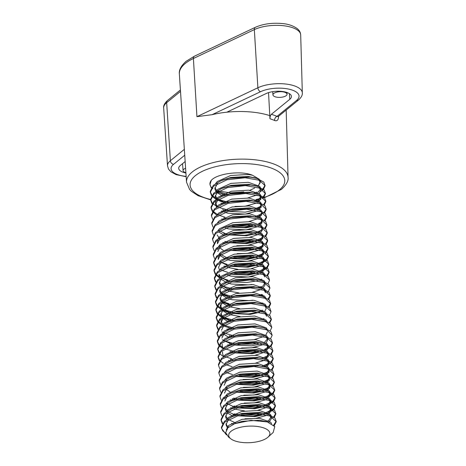 <?xml version="1.0" encoding="UTF-8"?>
<svg xmlns="http://www.w3.org/2000/svg" width="466" height="466" viewBox="0 0 466 466"><rect width="100%" height="100%" fill="white"/><g stroke="black" fill="none" stroke-linecap="round" stroke-linejoin="round"><path stroke-width="0.7" d="M185.893 172.665A7.048 2.831 -2.7 0 1 183.074 170.597A7.048 2.831 -2.7 0 1 183.86 169.181A7.048 2.831 -2.7 0 1 185.596 168.243M273.752 93.485A7.048 2.831 -2.7 0 1 281.645 91.72A7.048 2.831 -2.7 0 1 287.044 94.243A7.048 2.831 -2.7 0 1 286.252 95.594A7.048 2.831 -2.7 0 1 278.441 97.365A7.048 2.831 -2.7 0 1 272.965 94.907A7.048 2.831 -2.7 0 1 273.752 93.485M274.532 120.473A51.674 20.743 177.3 0 0 269.965 118.754C269.954 116.745 270.426 115.259 271.381 114.31A55.11 22.118 -2.7 0 1 277.002 116.384L296.551 100.446A3.437 2.767 -129.2 0 0 298.572 99.969L278.051 116.698L277.002 116.384A3.437 2.435 -66.6 0 0 274.532 120.473C277.124 121.376 278.47 120.012 278.563 116.401L278.563 116.284M269.965 118.754L268.521 92.635M296.551 100.446A22.217 8.918 177.3 0 0 289.602 89.309A22.217 8.918 177.3 0 0 260.546 91.703L212.082 114.683A51.732 20.766 -2.7 0 1 226.837 112.195A51.732 20.766 -2.7 0 1 269.779 115.62M212.082 114.683L196.937 116.669L193.396 58.512A52.897 21.232 177.3 0 0 185.264 63.487A52.897 21.232 177.3 0 0 179.358 74.065L186.522 182.183A50.829 20.405 -2.7 0 1 192.202 172.018A50.829 20.405 -2.7 0 1 249.036 159.302A50.829 20.405 -2.7 0 1 288.064 177.395L286.176 110.075M226.441 434.918L221.472 428.266L224.519 422.225L237.811 415.818L256.475 413.703L270.041 416.016L276.245 421.742L274.171 425.708M225.818 433.566L222.725 430.724L221.472 427.776M221.472 428.266L221.426 427.287L224.472 421.241L232.342 416.616L240.52 414.175L261.432 413.086L268.136 414.414L274.934 418.037L276.245 421.742M227.705 427.963L227.146 427.672M222.358 423.786L221.1 420.402L224.152 414.361L237.835 407.849L255.834 405.834L270.257 408.385L275.872 413.878L274.264 417.396M222.678 423.279L221.1 419.907M221.1 420.402L221.053 419.417L224.105 413.377L231.969 408.752L240.147 406.311L261.059 405.222L267.769 406.55L274.561 410.173L275.872 413.878M221.985 415.922L220.727 412.538L223.779 406.498L237.468 399.979L255.467 397.964L269.89 400.521L275.505 406.014L273.897 409.532M220.733 412.538L220.686 411.554L223.732 405.513L231.596 400.888L239.774 398.442L260.686 397.352L267.397 398.686L274.189 402.304L275.505 406.014M273.35 410.051L265.964 413.855M264.001 414.437L253.166 416.202L238.51 415.631M236.297 415.247L232.959 414.472M221.618 408.059L220.36 404.674L223.406 398.628L237.095 392.116L255.094 390.1L269.517 392.652L275.132 398.15L273.525 401.669M272.662 409.591L263.954 413.453M261.42 414.064L256.213 414.926L241.26 415.014M237.765 414.536L234.305 413.843M220.36 404.674L220.313 403.69L223.36 397.649L231.229 393.024L239.407 390.578L260.319 389.489L267.024 390.817L273.822 394.44L275.132 398.15M272.977 402.187L265.597 405.985M263.628 406.573L252.793 408.338L238.143 407.767M235.575 407.313L232.586 406.602M221.245 400.189L219.987 396.805L223.039 390.764L236.722 384.252L254.721 382.237L269.144 384.788L274.759 390.281L273.152 393.799M272.29 401.727L263.581 405.589M261.053 406.195L255.84 407.057L240.887 407.15M238.097 406.783L233.932 405.979M219.987 396.805L219.94 395.826L222.993 389.78L230.856 385.155L239.035 382.714L259.946 381.625L266.657 382.953L273.449 386.576L274.759 390.281M272.61 394.318L265.224 398.121M263.261 398.704L252.426 400.475L237.771 399.904M235.202 399.444L232.219 398.739M220.872 392.325L219.614 388.941L222.666 382.901L236.355 376.388L254.354 374.373L268.777 376.924L274.392 382.417L272.785 385.935M270.321 394.918L263.208 397.725M260.68 398.331L255.473 399.193L240.514 399.286M237.025 398.809L233.559 398.11M219.62 388.941L219.573 387.957L222.62 381.916L230.484 377.291L238.662 374.85L259.574 373.761L266.284 375.089L273.076 378.712L274.392 382.417M269.785 388.161L264.851 390.258M262.888 390.84L252.054 392.611L237.404 392.04M220.505 384.462L219.247 381.077L222.294 375.037L235.982 368.519L253.982 366.503L268.404 369.06L274.02 374.553L272.412 378.072M269.948 387.054L263.307 389.727M260.313 390.467L255.1 391.329L240.147 391.417M219.247 381.077L219.201 380.093L222.247 374.052L230.117 369.427L238.295 366.987L259.207 365.892L265.911 367.225L272.709 370.843L274.02 374.553M269.412 380.297L264.612 382.347M262.515 382.976L251.681 384.741L237.031 384.17M220.133 376.598L218.874 373.214L221.927 367.167L235.61 360.655L253.609 358.639L268.032 361.197L273.647 366.69L272.039 370.208M269.581 379.19L262.94 381.864M259.941 382.603L254.727 383.466L239.774 383.553M218.874 373.214L218.828 372.229L221.88 366.189L229.744 361.564L237.922 359.117L258.834 358.028L265.544 359.356L272.336 362.979L273.647 366.69M269.039 372.427L264.239 374.483M262.148 375.113L251.314 376.877L236.658 376.307M219.76 368.728L218.502 365.35L221.554 359.303L235.243 352.791L253.242 350.776L267.665 353.327L273.28 358.82L271.672 362.338M269.208 371.326L262.568 374M259.568 374.734L254.36 375.596L239.402 375.689M232.447 374.518L226.412 372.555M218.502 365.35L218.461 364.365L221.507 358.319L229.371 353.694L237.549 351.253L258.461 350.164L265.171 351.492L271.963 355.115L273.28 358.82M271.125 362.857L265.847 365.903L263.739 366.66M234.072 368.053L233.722 367.983M219.393 360.865L218.135 357.48L221.181 351.44L234.87 344.927L252.869 342.912L267.292 345.463L272.907 350.956L271.299 354.475M268.835 363.457L262.195 366.13M232.08 366.649L226.045 364.686M223.36 363.329L220.133 360.83M219.713 360.358L218.135 356.985M218.135 357.48L218.088 356.502L221.134 350.455L228.998 345.83L237.182 343.39L258.094 342.3L264.799 343.628L271.596 347.252L272.907 350.956M268.3 356.7L265.474 358.039M223.529 356.735L219.387 353.478M219.02 353.001L217.762 349.617L220.814 343.576L234.497 337.058L252.496 335.042L266.919 337.6L272.534 343.093L270.927 346.611M267.14 353.123L268.468 355.599L261.828 358.267M235.872 359.595L235.167 359.478M231.707 358.785L225.672 356.822M219.34 352.494L217.762 349.121M217.762 349.617L217.715 348.632L220.768 342.592L228.631 337.967L236.81 335.526L257.721 334.437L264.432 335.765L271.224 339.388L272.534 343.093M269.43 347.886L265.463 350.024M261.036 351.515L250.201 353.28L235.546 352.715M232.977 352.255L229.994 351.55M223.162 348.871L219.02 345.609M218.647 345.137L217.389 341.753L220.441 335.712L234.13 329.194L252.123 327.179L266.552 329.736L272.167 335.229L270.56 338.747M269.692 346.669L264.339 349.465M258.455 351.143L253.248 352.005L238.289 352.092M234.8 351.614L225.299 348.958M223.971 348.341L219.387 345.096M218.973 344.624L217.389 341.258M217.348 340.768L220.395 334.728L228.258 330.103L236.437 327.656L257.349 326.567L264.059 327.901L270.851 331.518L272.161 335.229M218.28 337.273L217.022 333.889L220.069 327.843L233.757 321.33L251.756 319.315L266.179 321.866L271.795 327.365L270.187 330.877M258.088 343.273L252.875 344.135L237.922 344.228M234.427 343.751L224.932 341.095M223.598 340.471L222.247 339.737M218.601 336.761L217.022 333.394M217.022 333.889L216.975 332.905L220.022 326.864L227.886 322.239L236.064 319.793L256.982 318.703L263.686 320.031L270.484 323.654L271.795 327.365M232.237 336.522L230.093 336.038M217.907 329.404L216.649 326.019L219.696 319.979L233.384 313.467L251.384 311.451L265.806 314.002L271.422 319.495L269.814 323.014M234.054 335.887L224.268 333.097M223.231 332.608L221.874 331.868M218.228 328.897L216.649 325.524M216.649 326.019L216.603 325.041L219.655 318.994L227.519 314.369L235.697 311.929L256.609 310.839L263.319 312.168L270.111 315.791L271.422 319.495M231.864 328.658L222.905 325.728M222.049 325.274L217.902 322.018M217.535 321.54L216.276 318.156L219.329 312.115L233.017 305.597L251.011 303.587L265.439 306.139L271.055 311.632L269.447 315.15M233.687 328.023L223.896 325.233M222.859 324.744L218.274 321.505M217.861 321.033L216.276 317.661M216.276 318.156L216.23 317.171L219.282 311.131L227.146 306.506L235.324 304.065L256.236 302.976L262.946 304.304L269.738 307.927L271.049 311.632M263.977 318.563L263.622 318.709M231.491 320.794L222.532 317.859M221.676 317.41L217.535 314.148M217.168 313.676L215.909 310.292L218.956 304.251L232.645 297.733L250.644 295.718L265.067 298.275L270.682 303.768L269.074 307.286M259.97 318.942L259.498 319.07M233.315 320.154L223.43 317.329M222.486 316.88L217.907 313.641M217.488 313.164L215.904 309.797M215.909 310.292L215.863 309.308L218.909 303.267L226.773 298.642L234.951 296.195L255.869 295.106L262.574 296.44L269.371 300.057L270.682 303.768M263.249 310.845L261.146 311.608M259.178 312.191L248.343 313.956L233.693 313.385M231.474 313.001L227.35 311.999L222.165 309.995M221.303 309.541L217.162 306.284M216.795 305.812L215.537 302.428L218.583 296.382L232.272 289.869L250.271 287.854L264.694 290.405L270.309 295.904L268.701 299.417M262.486 310.14L259.603 311.078M232.942 312.29L223.156 309.506M222.119 309.01L217.535 305.772M217.115 305.3L215.537 301.933M215.537 302.428L215.49 301.444L218.537 295.403L226.406 290.778L234.584 288.332L255.496 287.242L262.207 288.57L268.999 292.194L270.309 295.904M261.012 303.733L262.876 302.982L260.902 303.698M230.752 305.061L222.148 302.306M216.422 297.943L215.164 294.559L218.216 288.518L231.905 282.006L249.898 279.99L264.327 282.542L269.942 288.035L268.334 291.553M233.274 304.537L232.575 304.426M229.109 303.727L222.783 301.636M221.746 301.147L220.389 300.413M216.748 297.436L215.164 294.063M215.164 294.559L215.117 293.58L218.17 287.534L226.033 282.909L234.212 280.468L255.123 279.379L261.834 280.707L268.626 284.33L269.936 288.035M262.865 294.966L260.64 295.863M260.861 295.724L260.401 295.875M227.385 296.498L221.775 294.436M216.055 290.079L214.797 286.695L217.843 280.654L231.532 274.142L249.531 272.127L263.954 274.678L269.569 280.171L267.962 283.689M261.746 294.407L258.385 295.479M232.907 296.673L222.41 293.772M221.373 293.283L220.022 292.543M216.375 289.572L214.791 286.2M214.797 286.695L214.75 285.71L217.797 279.67L225.66 275.045L233.839 272.604L254.756 271.515L261.461 272.843L268.259 276.466L269.569 280.171M230.012 289.334L227.012 288.635M215.682 282.215L214.424 278.831L217.471 272.791L231.159 266.272L249.159 264.257L263.581 266.814L269.197 272.307L267.589 275.825M261.374 286.543L258.018 287.609M231.829 288.693L222.334 286.037M216.003 281.703L214.424 278.336M214.424 278.831L214.377 277.847L217.424 271.806L225.294 267.181L233.472 264.735L254.384 263.645L261.094 264.979L267.886 268.597L269.197 272.307M257.698 280.73L246.864 282.495L232.208 281.924M229.639 281.47L226.645 280.765M219.818 278.08L215.676 274.824M215.309 274.352L214.051 270.967L217.104 264.921L230.792 258.409L248.786 256.393L263.214 258.945L268.83 264.443L267.222 267.962M227.996 280.136L221.962 278.173M219.276 276.816L216.049 274.311M215.63 273.839L214.051 270.472M214.051 270.967L214.005 269.983L217.057 263.942L224.921 259.317L233.099 256.871L254.011 255.782L260.721 257.11L267.513 260.733L268.824 264.443M266.674 268.48L259.422 272.237M257.325 272.866L246.491 274.631L231.835 274.06M214.942 266.482L213.684 263.098L216.731 257.057L230.42 250.545L248.419 248.529L262.841 251.081L268.457 256.574L266.849 260.092M265.987 268.02L257.745 271.754M254.751 272.488L249.537 273.35L234.579 273.443M227.629 272.266L221.595 270.309M215.263 265.975L213.678 262.603M213.684 263.098L213.638 262.119L216.684 256.073L224.548 251.448L232.726 249.007L253.638 247.918L260.348 249.246L267.146 252.869L268.457 256.574M266.302 260.611L258.921 264.414M256.952 264.997L246.118 266.768L231.468 266.197M214.57 258.618L213.311 255.234L216.358 249.194L230.047 242.681L248.046 240.666L262.469 243.217L268.084 248.71L266.476 252.228M265.3 260.383L257.378 263.884M254.378 264.624L249.164 265.486L234.212 265.579M227.257 264.403L221.222 262.44M213.311 255.234L213.265 254.25L216.311 248.209L224.181 243.584L232.359 241.143L253.271 240.054L259.981 241.382L266.773 245.005L268.084 248.71M263.476 254.453L258.548 256.55M256.58 257.133L245.751 258.904L231.095 258.333M228.526 257.873L225.538 257.168M214.197 250.755L212.939 247.37L215.991 241.33L229.68 234.812L247.673 232.796L262.102 235.353L267.717 240.846L266.109 244.365M262.317 250.877L263.645 253.353L257.005 256.02M254.005 256.76L248.792 257.622L233.839 257.71M212.939 247.37L212.892 246.386L215.944 240.345L223.808 235.72L231.986 233.274L252.898 232.185L259.609 233.518L266.401 237.136L267.711 240.846M263.109 246.59L258.31 248.64M256.213 249.269L245.378 251.034L230.722 250.463M213.83 242.891L212.572 239.507L215.618 233.46L229.307 226.948L247.306 224.932L261.729 227.484L267.344 232.983L265.736 236.501M261.95 243.013L263.273 245.489L256.632 248.157M253.638 248.896L248.425 249.759L233.466 249.846M212.572 239.507L212.525 238.522L215.572 232.482L223.435 227.857L231.614 225.41L252.525 224.321L259.236 225.649L266.034 229.272L267.344 232.983M262.737 238.72L257.937 240.776M255.84 241.405L245.005 243.17L230.355 242.6M227.787 242.145L224.798 241.435M213.457 235.021L212.199 231.637L215.245 225.596L228.934 219.084L246.933 217.069L261.356 219.62L266.971 225.113L265.364 228.631M261.577 235.144L262.906 237.625L256.265 240.293M253.265 241.027L248.052 241.889L233.099 241.982M212.199 231.637L212.152 230.658L215.199 224.612L223.068 219.987L231.247 217.546L252.158 216.457L258.869 217.785L265.661 221.408L266.971 225.113M255.467 233.536L244.638 235.307L229.983 234.736M227.414 234.276L224.426 233.571M213.084 227.158L211.826 223.773L214.878 217.733L228.567 211.22L246.561 209.205L260.989 211.756L266.599 217.249L264.997 220.768M261.333 230.39L255.892 232.423M211.826 223.773L211.78 222.795L214.832 216.748L222.696 212.123L230.874 209.683L251.786 208.593L258.496 209.921L265.288 213.545L266.599 217.249M261.997 222.993L259.527 224.181M255.1 225.672L244.266 227.443L229.61 226.872M227.396 226.482L227.041 226.412M212.717 219.294L211.459 215.909L214.506 209.869L228.194 203.351L246.194 201.335L260.616 203.892L266.232 209.385L264.624 212.904M262.16 221.886L258.409 223.622M252.525 225.299L247.312 226.161L232.353 226.249M229.569 225.888L228.864 225.771M211.459 215.909L211.413 214.925L214.459 208.885L222.323 204.259L230.501 201.819L251.413 200.724L258.123 202.058L264.921 205.675L266.232 209.385M261.624 215.129L256.824 217.179M216.853 215.164L212.712 211.902M212.345 211.43L211.086 208.046L214.133 202.005L227.822 195.487L245.821 193.472L260.244 196.029L265.859 201.522L264.251 205.04M263.074 213.195L255.152 216.696M225.031 217.214L218.997 215.251M217.669 214.634L213.084 211.389M212.665 210.917L211.086 207.551M211.086 208.046L211.04 207.061L214.086 201.021L221.956 196.396L230.134 193.949L251.046 192.86L257.756 194.188L264.548 197.811L265.859 201.522M261.251 207.259L256.451 209.316M226.301 210.684L222.527 209.752M211.972 203.566L210.714 200.182L213.766 194.136L227.449 187.623L245.448 185.608L259.877 188.159L265.486 193.652L263.884 197.17M261.42 206.158L254.78 208.832M228.124 210.044L218.624 207.387M217.296 206.764L212.712 203.525M212.292 203.054L210.714 199.687M210.714 200.182L210.667 199.198L213.719 193.151L221.583 188.526L229.761 186.085L250.673 184.996L257.383 186.324L264.175 189.947L265.486 193.652M260.884 199.396L256.084 201.452M225.928 202.815L222.154 201.889L216.97 199.885M216.113 199.431L211.972 196.174M211.605 195.697L210.347 192.312L213.393 186.272L227.082 179.76L245.081 177.744L259.504 180.295L265.119 185.788L263.511 189.307M261.047 198.289L254.407 200.963M228.457 202.291L217.96 199.39M216.923 198.9L212.345 195.662M211.925 195.19L210.341 191.817M210.347 192.312L210.3 191.334L213.346 185.287L221.21 180.662L229.389 178.222L250.3 177.132L257.011 178.461L263.808 182.084L265.119 185.788M276.187 421.252L273.629 425.143M275.814 413.389L273.676 416.93M273.035 417.454L272.721 417.687M275.447 405.519L273.303 409.066M275.074 397.655L272.93 401.203M274.701 389.792L272.563 393.333M271.923 393.857L271.608 394.09M274.334 381.928L272.191 385.469M273.961 374.058L271.818 377.606M273.589 366.194L271.451 369.742M273.222 358.331L271.078 361.872M272.849 350.467L270.705 354.009M272.476 342.603L270.338 346.145M271.363 319.006L269.226 322.548M270.624 303.273L268.48 306.82M270.251 295.409L268.113 298.956M267.787 292.071L266.832 292.829M269.138 271.812L266.995 275.359M268.765 263.948L266.628 267.496M268.399 256.084L266.255 259.626M265.935 252.747L264.979 253.504M268.026 248.221L265.882 251.762M267.653 240.351L265.515 243.899M267.286 232.487L265.142 236.035M266.913 224.624L264.77 228.165M266.54 216.76L264.403 220.302M266.173 208.89L264.03 212.438M265.801 201.027L263.657 204.574M263.337 197.689L262.381 198.446M265.428 193.163L263.29 196.71M262.649 197.235L262.335 197.462M262.964 189.825L260.511 191.532M265.061 185.299L262.917 188.841M262.276 189.365L261.962 189.598M231.002 431.318A20.632 8.283 177.3 0 0 230.95 438.908A20.632 8.283 177.3 0 0 249.246 442.7A20.632 8.283 177.3 0 0 267.601 437.498A20.632 8.283 177.3 0 0 267.997 437.16A20.632 8.283 177.3 0 0 258.385 426.611A20.632 8.283 177.3 0 0 231.002 431.318M228.608 437.149L225.649 432.664L227.903 427.771L234.718 423.676L251.052 420.344L267.245 421.905L274.765 426.541L273.192 432.448L267.997 437.16M225.556 194.951L216.952 192.19M211.232 187.833L209.974 184.449L211.319 180.313A27.511 11.044 177.3 0 0 209.95 184.018L209.974 184.449M209.968 184.227A27.511 11.044 177.3 0 0 211.494 187.408M211.931 187.85A27.511 11.044 177.3 0 0 212.904 188.683M256.923 192.161L253.568 193.233M227.379 194.316L217.587 191.526M185.153 161.539L180.33 165.471A14.592 5.86 177.3 0 0 178.699 168.278A14.592 5.86 177.3 0 0 185.911 173.008M271.381 114.31L289.788 99.305A14.592 5.86 177.3 0 0 291.413 96.363A14.592 5.86 177.3 0 0 281.953 91.423A14.592 5.86 177.3 0 0 266.138 93.561L226.837 112.195M211.319 180.313C217.144 173.608 240.73 170.34 252.444 175.21L259.335 179.264M260.261 181.647L258.531 185.398M254.64 188.078L249.764 190.314M243.788 191.875L230.437 192.877L218.356 191.013M234.718 423.676L242.18 421.311L259.545 420.239L266.296 421.643M227.53 428.143L225.958 424.608L228.59 419.383M233.926 416.022L241.807 413.441L259.178 412.369L266.447 413.965M270.111 416.045L271.433 418.52L268.812 422.423M233.443 424.223L231.468 423.361M226.61 419.581L225.585 416.744L228.224 411.513M233.553 408.152L241.435 405.577L258.805 404.505L266.074 406.102M269.738 408.181L271.061 410.657L268.492 414.519M267.437 415.183L255.059 418.602L244.959 418.783M233.041 416.342L227.082 412.725M226.237 411.711L225.218 408.88L227.851 403.649M233.181 400.288L241.068 397.714L258.432 396.642L265.702 398.232M269.365 400.311L270.694 402.793L268.119 406.655M267.065 407.319L257.855 410.29M244.586 410.919L234.066 408.973M232.668 408.478L230.728 407.633M224.845 401.01L227.484 395.785M231.229 393.024L240.695 389.85L258.059 388.778L265.335 390.368M268.999 392.448L270.321 394.929L267.752 398.791M266.692 399.455L254.32 402.874L244.219 403.055M232.289 400.609L230.355 399.77M224.472 393.147L227.111 387.922M230.856 385.155L240.322 381.98L257.692 380.908L266.657 382.953M268.626 384.584L269.948 387.06L267.379 390.927M266.325 391.591L253.947 395.011L243.846 395.185M229.983 391.9L225.969 389.127M224.105 385.283L226.738 380.052M230.484 377.291L239.955 374.116L257.319 373.045L266.284 375.089M268.253 376.72L269.581 379.196L267.006 383.058M265.952 383.728L253.58 387.147L243.473 387.322M230.117 369.427L239.582 366.253L256.947 365.181L265.911 367.225M267.886 368.851L269.208 371.332L266.639 375.194M265.579 375.858L253.207 379.277L243.106 379.458M229.744 361.564L239.209 358.389L256.58 357.317L265.544 359.356M267.513 360.987L268.835 363.468L267.315 366.486M230.955 353.1L238.842 350.519L256.207 349.448L263.476 351.044M268.468 355.599L265.894 359.467M264.839 360.131L255.63 363.096M230.443 361.29L228.497 360.439M223.645 356.659L222.62 353.822L222.527 351.853M230.583 345.23L238.47 342.656L255.834 341.584L264.799 343.628M266.768 345.259L268.096 347.735L266.575 350.758M264.467 352.267L255.257 355.232M223.272 348.795L222.247 345.958L222.154 343.99M230.216 337.367L238.097 334.792L255.467 333.72L262.737 335.31M266.401 337.39L267.723 339.871L266.202 342.889M264.094 344.397L251.722 347.817L241.621 347.997M229.691 345.556L227.757 344.712M221.88 338.089L224.513 332.864M228.258 330.103L237.73 326.928L255.094 325.856L264.059 327.901M267.356 332.008L265.836 335.025M263.727 336.534L254.518 339.498M229.324 337.687L223.057 333.732M221.507 330.225L224.146 325M229.47 321.639L237.357 319.064L254.721 317.993L261.997 319.583M228.952 329.823L227.018 328.979M223.202 324.534L222.125 323.311L221.041 320.392L221.134 322.361L223.773 317.136M229.103 313.775L236.984 311.195L254.354 310.123L263.319 312.168M265.288 313.799L266.61 316.274M228.579 321.959L222.311 317.998M221.787 317.334L220.768 314.498L223.4 309.267M228.73 305.906L236.617 303.331L253.982 302.259L261.251 303.849M264.915 305.929L266.243 308.41L264.723 311.428M240.136 316.536L229.616 314.591M228.212 314.096L221.944 310.135M221.414 309.465L220.395 306.634L223.033 301.403M228.357 298.042L236.245 295.467L253.609 294.395L260.884 295.986M239.769 308.673L229.243 306.727M227.851 306.232L221.886 302.615M221.047 301.601L220.022 298.764L222.661 293.539M227.99 290.178L235.872 287.604L253.242 286.532L260.511 288.122M264.175 290.202L265.498 292.683L265.404 290.714M263.977 295.7L262.929 296.545M252.659 300.174L249.496 300.628L232.039 299.731L228.87 298.863M227.466 298.362L221.519 294.745M220.674 293.737L219.649 290.901L222.288 285.675M226.033 282.909L235.505 279.734L252.869 278.662L260.139 280.258M263.803 282.338L265.131 284.813L262.556 288.681M261.502 289.345L252.287 292.31M239.023 292.939L228.503 291M227.099 290.499L221.146 286.881M220.302 285.874L219.282 283.037L221.921 277.806M225.66 275.045L235.132 271.87L252.496 270.798L261.461 272.843M263.43 274.474L264.758 276.95M251.92 284.446L248.757 284.895L231.293 284.004L228.13 283.13M226.726 282.635L220.773 279.017M219.935 278.004L218.909 275.173M225.294 267.181L234.759 264.006L252.129 262.935L259.399 264.525M263.063 266.604L264.385 269.086L261.816 272.948M260.756 273.612L248.384 277.031L230.926 276.14L227.757 275.266M219.562 270.14L218.537 267.303L221.175 262.078M226.505 258.717L234.392 256.143L251.756 255.071L260.721 257.11M262.69 258.741L264.018 261.222L261.443 265.084M260.389 265.748L251.174 268.713M237.91 269.348L227.391 267.402M225.987 266.901L224.047 266.063M218.286 255.799L218.17 259.44L220.808 254.215M226.132 250.854L234.019 248.273L251.384 247.201L258.659 248.797M263.645 253.353L261.077 257.22M260.016 257.884L247.644 261.304L230.181 260.407L227.018 259.539M225.614 259.038L219.346 255.077M217.797 251.576L220.435 246.345M225.765 242.984L233.647 240.409L251.017 239.338L259.981 241.382M263.273 245.489L260.704 249.351M259.644 250.015L247.271 253.44L237.171 253.615M223.307 250.329L219.288 247.557M217.546 240.066L217.424 243.712L220.063 238.481M225.393 235.12L233.274 232.546L250.644 231.474L259.609 233.518M262.906 237.625L260.331 241.487M259.277 242.151L246.898 245.57L236.798 245.751M224.874 243.304L222.934 242.466M225.02 227.257L232.907 224.682L250.271 223.61L259.236 225.649M261.205 227.28L262.533 229.761L259.964 233.623M258.904 234.287L249.694 237.252M224.513 235.447L218.548 231.823M224.653 219.393L232.534 216.812L249.904 215.741L258.869 217.785M260.838 219.416L262.16 221.892L260.64 224.915M258.531 226.424L246.159 229.843L228.701 228.946L225.532 228.078M224.28 211.523L232.161 208.949L249.531 207.877L258.496 209.921M261.793 214.028L259.218 217.896M258.164 218.56L248.949 221.525M223.762 219.713L221.822 218.869M223.907 203.659L231.794 201.085L249.159 200.013L256.434 201.603M260.092 203.683L261.42 206.164L258.846 210.026M257.791 210.69L245.419 214.11L227.956 213.218L224.793 212.345M223.389 211.849L221.455 211.005M216.597 207.219L215.572 204.382L218.21 199.157M223.54 195.796L231.421 193.221L248.792 192.149L256.061 193.74M259.725 195.819L261.047 198.3L258.479 202.162M257.418 202.827L245.046 206.246L234.946 206.426M223.028 203.986L221.082 203.141M216.224 199.355L215.199 196.518L217.838 191.293M223.167 187.932L231.049 185.351L248.419 184.286L255.688 185.876M259.352 187.955L260.68 190.431L259.154 193.454M257.051 194.963L247.836 197.928M222.649 196.116L216.375 192.155M215.851 191.491L214.832 188.654L217.471 183.429M222.795 180.062L230.682 177.488L248.046 176.416L255.316 178.012M258.98 180.092L260.308 182.567L257.733 186.435M226.243 429.914L228.765 425.382L242.087 419.342L259.451 418.27L270.664 422.219L271.573 423.676M228.515 427.217L226.948 425.563L226.01 423.617M226.75 419.487L228.392 417.519L241.714 411.478L259.084 410.406L270.292 414.356L271.072 415.474M271.433 418.52L271.34 416.557L268.754 420.431L266.511 421.701M236.046 423.145L228.352 419.517M227.653 418.917L225.643 415.754M226.377 411.618L228.02 409.649L241.341 403.614L258.712 402.542L269.925 406.486L270.699 407.61M271.061 410.657L270.973 408.688L268.381 412.567L266.057 413.872M264.484 414.524L254.966 416.639L237.817 415.812M235.674 415.282L228.031 411.694M227.28 411.047L225.27 407.89M226.004 403.754L227.653 401.785L240.974 395.745L258.339 394.673L269.552 398.622L270.327 399.746M270.694 402.793L270.6 400.824L268.014 404.704L265.684 406.008M264.117 406.661L254.599 408.775L237.45 407.948M234.858 407.284L227.658 403.83M226.913 403.183L226.616 402.892M224.752 399.047L224.967 397.37M225.637 395.89L227.28 393.921L240.602 387.881L257.972 386.809L269.179 390.758L269.96 391.877M270.321 394.929L270.228 392.96L267.641 396.834L265.317 398.145M263.744 398.791L254.226 400.906L237.078 400.084M234.485 399.42L232.318 398.692M226.54 395.319L226.243 395.028M225.264 388.027L226.907 386.058L240.229 380.017L257.599 378.945L268.812 382.895L269.587 384.013M269.948 387.06L269.861 385.097L267.268 388.97L265.043 390.234M263.377 390.927L253.854 393.042L236.705 392.221M224.892 380.157L226.54 378.188L239.862 372.153L257.226 371.082L268.439 375.025L269.214 376.149M269.354 378.223L266.901 381.106L264.572 382.411M263.005 383.064L253.487 385.178L236.338 384.351M224.525 372.293L226.167 370.324L239.489 364.284L256.859 363.212L268.067 367.161L268.847 368.286M269.115 369.369L266.529 373.243L264.304 374.501M262.632 375.2L253.114 377.314L235.965 376.487M224.152 364.429L225.794 362.461L239.116 356.42L256.486 355.348L267.7 359.298L268.474 360.416M268.614 362.49L265.865 365.571M225.055 363.859L224.763 363.567M223.779 356.566L225.428 354.597L238.749 348.556L256.114 347.485L267.327 351.434L268.101 352.552M268.241 354.626L265.498 357.707M233.082 360.224L230.46 359.362M224.688 355.995L224.391 355.704M223.412 348.702L225.055 346.727L238.376 340.693L255.747 339.621L266.954 343.564L267.734 344.689M267.874 346.762L265.125 349.844M261.519 351.603L252.001 353.717L234.852 352.89M232.709 352.36L229.983 351.556M224.315 348.125L224.018 347.834M223.039 340.832L224.682 338.864L238.004 332.823L255.374 331.751L266.587 335.701L267.362 336.825M267.501 338.893L264.752 341.98M261.146 343.739L251.628 345.854L234.48 345.026M232.336 344.49L224.694 340.908M223.942 340.262L223.651 339.97M221.787 336.126L221.997 334.448M222.666 332.969L224.315 331L237.637 324.959L255.001 323.887L266.214 327.837L266.989 328.955M231.969 336.627L229.348 335.77M223.575 332.398L223.278 332.107M222.299 325.105L223.942 323.136L237.264 317.096L254.628 316.024L265.841 319.973L266.622 321.091M231.596 328.763L228.981 327.901M221.041 320.392L221.257 318.721M221.927 317.241L223.569 315.266L236.891 309.232L254.261 308.16L265.474 312.103L266.249 313.228M231.223 320.899L223.529 317.27M222.83 316.664L220.82 313.507M221.554 309.372L223.202 307.403L236.524 301.362L253.888 300.296L265.102 304.24L265.876 305.364M259.667 312.278L250.149 314.393L233 313.566M230.856 313.03L223.208 309.447M222.165 308.509L221.385 307.583L220.302 304.665L220.395 306.634M221.187 301.508L222.83 299.539L236.151 293.498L253.516 292.427L264.729 296.376L265.509 297.494M230.752 305.242L222.841 301.584M222.09 300.937L220.08 297.78M220.814 293.644L222.457 291.675L235.779 285.635L253.149 284.563L264.356 288.512L265.137 289.631M262.527 294.786L260.593 295.852M230.111 297.302L222.468 293.72M221.717 293.073L219.707 289.91M220.441 285.78L222.09 283.806L235.412 277.771L252.776 276.699L263.989 280.643L264.764 281.767M265.038 282.85L262.451 286.724L260.121 288.029M227.123 288.576L222.096 285.85M221.35 285.209L219.335 282.046M220.074 277.911L221.717 275.942L235.039 269.907L252.403 268.835L263.616 272.779L264.397 273.903M261.787 279.058L259.754 280.165M229.371 281.575L221.729 277.986M220.68 277.049L218.968 274.183M219.702 270.047L221.344 268.078L234.666 262.038L252.036 260.966L263.243 264.915L264.024 266.034M264.292 267.123L261.706 270.996L259.48 272.255M257.809 272.954L248.291 275.068L231.142 274.241M219.329 262.183L220.977 260.214L234.299 254.174L251.663 253.102L262.876 257.051L263.651 258.17M263.791 260.244L261.339 263.127L259.009 264.438M257.442 265.084L247.924 267.199L230.775 266.377M228.183 265.713L220.983 262.259M220.237 261.612L219.94 261.321M218.962 254.32L220.604 252.351L233.926 246.31L251.29 245.238L262.504 249.188L263.284 250.306M263.418 252.38L260.966 255.263L258.741 256.527M257.069 257.22L247.551 259.335L230.402 258.514M225.643 257.115L220.61 254.395M219.865 253.749L219.568 253.457M217.704 249.607L217.919 247.929M218.589 246.45L220.232 244.481L233.553 238.446L250.924 237.375L262.131 241.318L262.911 242.442M263.051 244.516L260.593 247.399L258.368 248.658M219.492 245.879L219.201 245.588M218.216 238.586L219.859 236.617L233.186 230.577L250.551 229.505L261.764 233.454L262.539 234.579M262.678 236.646L260.226 239.536L257.995 240.794M256.329 241.493L246.811 243.607L229.662 242.78M227.519 242.244L227.07 242.116M219.125 238.015L217.109 234.858M217.849 230.722L219.492 228.754L232.814 222.713L250.178 221.641L261.391 225.591L262.166 226.709M262.306 228.783L259.853 231.666L257.529 232.977M255.956 233.623L246.438 235.738L229.289 234.916M223.639 233.35L226.697 234.252L219.498 230.798M217.476 222.859L219.119 220.89L232.441 214.849L249.811 213.778L261.018 217.727L261.799 218.845M261.939 220.919L259.189 224M255.584 225.76L246.065 227.874L228.917 227.053M218.379 222.288L218.088 221.997M217.104 214.989L218.746 213.02L232.074 206.986L249.438 205.914L260.651 209.857L261.426 210.982M261.566 213.055L259.113 215.939L256.783 217.243M225.958 218.519L223.785 217.791M218.012 214.418L217.715 214.127M216.737 207.125L218.379 205.156L231.701 199.116L249.065 198.044L260.278 201.994L261.053 203.118M261.193 205.186L258.741 208.075L256.51 209.333M254.844 210.032L245.326 212.147L228.177 211.319M226.295 210.859L223.418 209.927M217.639 206.555L216.562 205.337L215.478 202.419L215.694 200.741M216.364 199.262L218.006 197.293L231.328 191.252L248.698 190.18L259.906 194.13L260.686 195.248M261.047 198.3L260.954 196.332L258.077 200.403M225.66 202.92L218.018 199.337M217.267 198.691L215.257 195.534M215.991 191.398L217.634 189.429L230.961 183.388L248.326 182.317L259.539 186.266L260.313 187.384M260.453 189.458L257.704 192.54M225.556 195.132L222.672 194.194M216.9 190.827L214.884 187.664M215.624 183.534L217.267 181.559L230.588 175.525L247.953 174.453L252.444 175.21M264.129 197.392A47.392 19.024 177.3 0 0 279.466 189.825A47.392 19.024 177.3 0 0 259.218 164.958A47.392 19.024 177.3 0 0 195.394 175.624A47.392 19.024 177.3 0 0 210.684 199.495M224.624 201.562A47.392 19.024 177.3 0 0 230.431 201.83M250.032 200.578A47.392 19.024 177.3 0 0 251.529 200.345M255.98 199.512A47.392 19.024 177.3 0 0 260.191 198.522M196.937 116.669L257.879 87.771L254.343 29.614L193.396 58.512A3.437 2.272 -115.4 0 1 194.439 56.188L186.138 61.279C181.082 65.788 178.816 70.046 179.358 74.065M289.374 93.631L289.788 99.305M260.546 91.703A3.437 2.272 64.6 0 1 257.879 87.771A25.659 10.299 -2.7 0 1 285.908 84.043A25.659 10.299 -2.7 0 1 302.323 92.897L300.698 34.962A26.76 10.741 177.3 0 0 283.573 25.729A26.76 10.741 177.3 0 0 254.343 29.614A3.437 2.272 -115.4 0 1 255.385 27.29C263.173 23.888 272.144 22.636 282.297 23.545C288.186 24.011 293.19 25.717 297.32 28.682C299.428 30.407 300.558 32.504 300.698 34.962M186.161 176.713L176.107 174.622L170.923 171.814L168.511 169.076L167.51 165.855A25.659 10.299 -2.7 0 1 170.375 160.723L166.665 102.671A26.76 10.741 177.3 0 0 163.677 108.019C163.286 105.747 164.574 103.231 167.539 100.464A3.437 2.767 50.8 0 0 166.665 102.671L180.505 91.383M184.734 155.225L173.568 164.329A3.437 2.767 50.8 0 1 170.375 160.723L184.344 149.33M173.568 164.329A22.217 8.918 177.3 0 0 186.138 176.393M186.522 182.183L189.586 189.417L191.433 191.328L198.079 195.679L210.702 199.914M262.684 198.219L263.663 197.939M264.443 197.706L281.493 189.342C286.439 184.717 288.635 180.732 288.064 177.395M183.074 170.597L182.55 163.659M287.044 94.243L287.009 92.518M217.389 341.753L217.342 340.768M230.95 438.908L228.602 437.155M272.965 94.907L272.721 91.656M167.51 165.855L163.677 108.019M298.572 99.969C301.345 97.411 302.591 95.052 302.323 92.897M255.385 27.29L194.439 56.188M180.412 89.967L167.539 100.464M265.434 421.369L267.245 421.905M235.301 415.427L232.342 416.616M265.067 413.505L268.136 414.414M234.934 407.564L231.969 408.752M264.694 405.641L267.769 406.55M234.561 399.694L231.596 400.888M264.321 397.772L267.397 398.686M263.954 389.908L267.024 390.817M232.336 352.506L229.371 353.694M262.096 350.583L265.171 351.492M231.963 344.642L228.998 345.83M231.596 336.778L228.631 337.967M261.356 334.85L264.432 335.765M230.851 321.045L227.886 322.239M260.616 319.123L263.686 320.031M230.484 313.181L227.519 314.369M230.111 305.317L227.146 306.506M259.871 303.395L262.946 304.304M229.738 297.448L226.773 298.642M259.498 295.526L262.574 296.44M229.371 289.584L226.406 290.778M259.131 287.662L262.207 288.57M258.758 279.798L261.834 280.707M258.018 264.065L261.094 264.979M227.886 258.123L224.921 259.317M227.513 250.259L224.548 251.448M257.273 248.337L260.348 249.246M227.146 242.396L224.181 243.584M226.773 234.526L223.808 235.72M226.4 226.662L223.435 227.857M226.033 218.799L223.068 219.987M225.66 210.935L222.696 212.123M225.288 203.071L222.323 204.259M255.048 201.143L258.123 202.058M224.921 195.202L221.956 196.396M254.681 193.279L257.756 194.188M224.548 187.338L221.583 188.526M254.308 185.416L257.383 186.324M224.175 179.474L221.21 180.662M253.935 177.552L257.011 178.461M267.63 337.902L267.723 339.871M264.292 267.117L264.385 269.086M215.478 202.419L215.572 204.382M266.103 413.884L268.072 413.092M265.731 406.02L267.7 405.228M265.463 398.11L267.327 397.364M265.09 390.246L266.96 389.494M264.723 382.382L266.587 381.631M264.35 374.518L266.214 373.767M263.878 366.695L265.847 365.903M232.633 360.096L230.35 359.42M231.893 344.362L229.61 343.687M231.52 336.499L229.237 335.823M231.148 328.635L228.09 327.726M230.775 320.771L227.717 319.862M230.408 312.902L227.35 311.999M230.035 305.038L226.977 304.135M259.527 272.272L261.397 271.521M259.154 264.403L261.024 263.657M258.787 256.539L260.651 255.787M258.414 248.675L260.284 247.924M257.943 240.852L259.911 240.06M256.83 217.255L258.799 216.463M256.562 209.35L258.426 208.599M225.585 210.655L223.301 209.98M256.189 201.481L258.053 200.735M224.845 194.928L221.787 194.019"/></g></svg>
